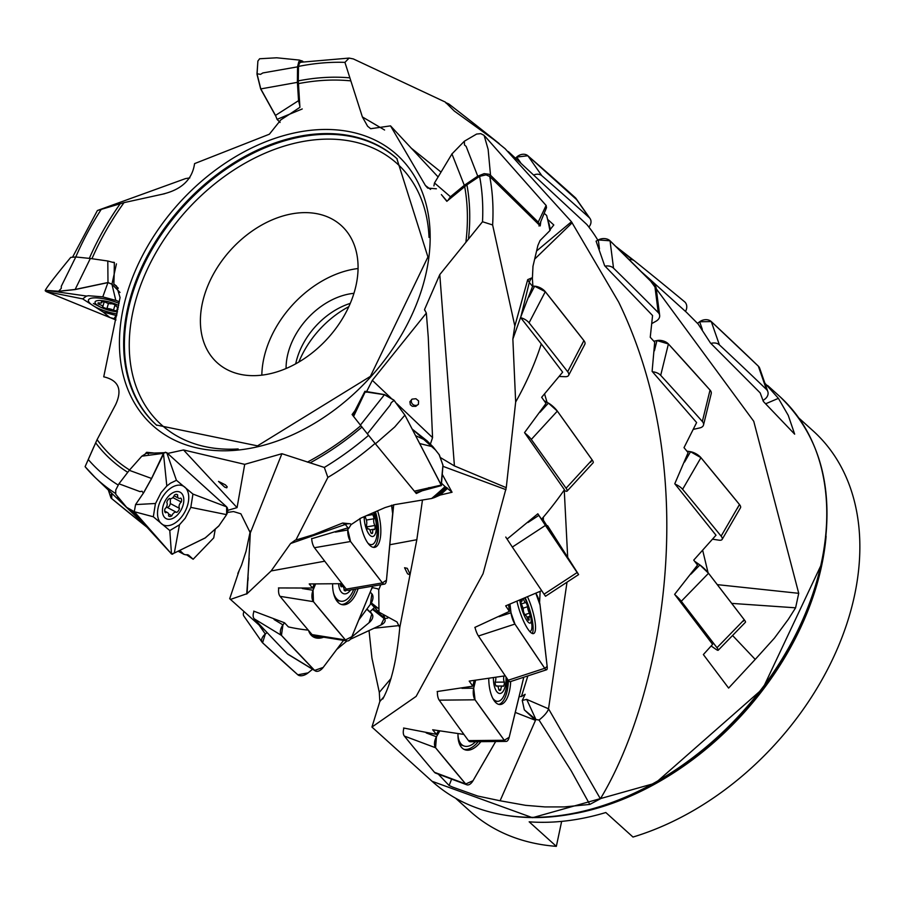 <?xml version="1.0" encoding="UTF-8"?>
<svg xmlns="http://www.w3.org/2000/svg" width="904" height="904" viewBox="0 0 904 904"><rect width="100%" height="100%" fill="white"/><g stroke="black" fill="none" stroke-linecap="round" stroke-linejoin="round"><path stroke-width="1.36" d="M532.592 286.365L529.292 282.455L520.941 316.513L532.671 286.116A5691.414 2619.283 -152.5 0 1 534.637 286.195A8.531 3.932 -152.5 0 1 545.293 291.687A5691.414 2619.283 -152.5 0 1 583.894 340.605A8.531 3.932 -152.5 0 1 584.854 344.243L568.616 375.386A8.531 3.932 -152.5 0 0 567.667 371.736A5691.414 2619.283 -152.5 0 0 529.066 322.818A8.531 3.932 -152.5 0 0 520.738 317.711M324.728 561.203L271.143 570.944L247.097 593.645L250.318 532.931L281.901 453.706L324.333 467.447L327.869 477.436L295.879 540.038L313.417 534.705L342.661 523.032L350.436 523.811L351.091 524.602L348.56 528.637M348.582 528.591L348.006 527.846A5691.414 2145.452 -99.8 0 0 347.825 529.981A8.531 3.22 -99.8 0 0 350.56 541.507A5691.414 2145.452 -99.8 0 0 382.392 582.899A8.531 3.22 -99.8 0 0 384.482 584.12A8.531 3.22 -99.8 0 0 386.46 580.198L382.392 582.899L350.56 541.507L347.825 529.981L348.006 527.846M507.076 539.112L537.835 513.788L577.351 572.548L547.575 525.676A5691.414 75.755 -123.2 0 1 577.351 572.548L578.605 574.594L577.147 572.526A5691.414 75.755 -123.2 0 1 545.417 525.416L538.852 515.382A5691.414 75.755 -123.2 0 1 537.835 513.788L541.541 519.28A259.312 183.998 132.1 0 0 564.435 489.731L524.535 432.62L546.027 403.399L541.654 397.308L562.65 372.166L541.293 343.927A259.312 183.998 132.1 0 1 515.664 402.031L506.251 487.674L454.418 465.922L439.785 274.59L482.51 221.74L492.623 224.96L514.839 326.039L527.71 279.641L531.755 277.923L532.377 278.568L532.987 266.171M532.377 278.568L532.908 286.41M532.998 266.171L537.891 245.459L540.061 240.52L549.892 230.61A261.877 185.828 -47.9 0 0 546.626 215.446L544.174 213.333M546.626 215.446L550.276 230.068M549.96 229.752L553.813 224.983L548.118 219.819M351.091 524.602L360.956 518.06L385.047 507.585L394.822 504.601L431.626 498.499A261.877 185.828 -47.9 0 0 445.073 486.578L441.265 483.03M178.156 551.169A261.877 185.828 -47.9 0 0 183.614 554.073L179.783 550.378M183.614 554.073L185.128 554.672L183.614 554.073M186.427 554.694L193.151 559.248L188.755 555.259L185.128 554.672M187.772 554.762A259.312 183.998 132.1 0 0 188.755 555.259L187.286 554.706M193.151 559.248L213.728 537.88L215.186 529.574M445.073 486.578L446.011 487.279A261.312 185.422 132.1 0 1 434.53 497.539L440.09 495.076L452.056 492.251L446.011 487.279M452.056 492.251L442.146 474.148M429.027 487.606L416.315 493.516L375.442 443.853M118.288 288.218L113.847 284.059L116.559 286.082L120.062 297.552L103.734 376.821C118.605 380.301 122.582 389.567 115.644 404.63L97.09 439.638L85.1 466.679L95.067 477.38A259.482 184.122 132.1 0 1 85.145 466.735M164.686 193.716L124.017 202.632L97.395 210.519L185.557 178.585L189.829 177.907M384.596 130.018L362.38 116.944L344.932 62.376L349.091 58.082L300.817 62.252L299.427 63.156L298.501 66.41L298.286 80.874L299.913 107.316L289.585 114.22M540.829 221.469L540.219 225.91L489.742 176.495L486.047 174.856L479.595 176.359L466.916 184.845L446.836 201.321L441.378 194.586M349.091 58.082L353.328 58.929L445.288 102.062L454.294 111.034L493.866 139.623L505.11 148.697L495.222 140.708M94.05 446.35L85.1 466.679M115.542 493.448A259.482 184.122 132.1 0 1 95.067 477.38L144.911 524.942M407.546 573.78L409.568 574.695L409.885 573.893L407.275 568.322L404.563 567.735L407.546 573.78M370.889 603.623L375.216 607.081L378.109 608.245L371.329 602.889M451.627 779.112L449.096 785.497L452.576 787.079L477.685 796.04L500.093 800.763L535.484 720.33L515.28 712.42M449.096 785.497L438.259 774.106M519.099 696.668L521.438 696.509L525.156 694.295L522.229 700.487M524.32 709.832L522.263 700.43L526.716 699.391L548.536 708.804L600.392 798.786L589.781 804.436L571.305 770.988L539.021 720.036A18.848 6.023 145.5 0 0 548.536 708.804L567.011 582.176M535.484 720.33L524.32 709.843L535.925 719.527L526.727 699.413M686.565 312.388L698.125 323.994L710.487 343.034L760.196 392.924L763.36 401.455L794.661 434.169L788.243 415.354L778.4 398.348L765.62 403.805M438.383 730.884A5691.414 3067.215 110.5 0 0 436.406 734.342L432.688 729.777L463.921 734.421M474.171 680.599A5691.414 2407.917 89.4 0 0 472.826 686.181L469.199 681.096L505.246 675.819M540.14 591.363L539.586 602.505M508.613 604.776A5691.414 1368.125 71.9 0 0 509.393 611.409L505.686 605.849L540.739 591.08M543.315 517.201L543.406 519.258M652.225 323.338A5691.414 4079.571 172.7 0 0 656.044 321.191A8.531 6.125 172.7 0 0 659.66 315.36L656.157 288.003A8.531 6.125 172.7 0 0 654.745 285.212A5691.414 4079.571 172.7 0 0 610.042 240.803A8.531 6.125 172.7 0 0 598.301 239.944A5691.414 4079.571 172.7 0 0 596.086 241.153L604.652 265.731L652.564 315.53L650.247 337.271L654.699 342.164L652.112 371.352L696.622 422.563L684.012 447.649L688.125 452.633L674.779 483.753L716.002 535.224L693.73 560.13L697.538 565.079L674.633 594.346L712.612 644.36L703.369 654.564L728.613 688.08L755.213 659.411L732.568 635.489M374.041 628.246L399.319 625.557M371.883 604.686L378.968 612.121L397.003 621.975L399.783 627.625M373.058 608.787A5691.414 2895.331 167.1 0 1 382.471 616.212L383.68 615.545M366.922 609.014A5691.414 3356.371 145.1 0 1 369.917 611.782L374.493 607.42M264.25 629.546L262.714 628.133M380.753 584.764L378.742 589.86L378.968 612.121M378.742 589.86L377.736 588.809L372.098 587.532M371.307 589.453L372.335 587.86M539.021 720.036L535.925 719.527L535.326 720.251M536.886 250.747L571.464 221.751L618.686 302.128C704.465 479.199 661.197 698.464 600.392 798.786M547.056 402.348L544.615 394.087M755.213 659.411L774.434 638.1L788.288 619.376L795.599 607.816L798.729 593.318L717.301 584.639M641.309 271.72L648.224 277.833L753.744 421.287L798.729 593.318M369.035 630.574L371.928 658.01L379.307 692.351L379.827 701.538L384.042 696.622M506.251 487.674L483.052 573.735L416.134 696.385L371.939 727.053L379.827 701.538M505.991 489.674L442.971 466.34M247.097 593.645L230.667 599.352L229.695 598.708L238.961 571.26M246.724 594.064L249.199 558.276M561.644 821.397L556.344 846.347L529.168 821.826A256.114 181.727 -47.9 0 0 605.816 812.526L632.992 837.047A256.114 181.727 132.1 0 0 835.985 651.874A256.114 181.727 132.1 0 0 813.137 430.903L798.853 418.021M556.344 846.347A256.114 181.727 132.1 0 1 470.001 811.204L455.718 798.334M527.857 675.898L521.438 696.509M500.093 800.763L525.642 805.34L544.942 806.922L564.243 806.922L589.781 804.436M778.4 398.348L764.886 383.183M508.319 151.567L586.832 224.486A259.312 183.998 132.1 0 1 597.86 240.193M571.464 221.751L505.11 148.697M436.406 734.342L403.579 728.014M472.826 686.181L437.14 691.537M509.393 611.409L474.826 627.421M265.132 630.483L229.695 598.708M308.264 630.133A259.312 183.998 132.1 0 1 288.376 626.901L284.523 622.777L282.941 624.913L281.449 635.388L314.626 670.406L323.203 667.412L343.531 640.371A5691.414 3378.451 -58.7 0 1 323.203 667.412A8.531 5.062 -58.7 0 1 315.236 670.892A8.531 5.062 -58.7 0 1 314.626 670.406A5691.414 3378.451 -58.7 0 1 281.449 635.388A8.531 5.062 -58.7 0 1 282.941 624.913A5691.414 3378.451 -58.7 0 1 284.523 622.777L253.708 611.127M342.062 583.679L309.213 583.95L312.592 588.041L278.443 587.95M418.326 404.404A4.271 4.226 40.5 0 1 411.648 399.421M418.439 404.201L418.586 400.913L415.908 398.732L412.167 399.105L409.896 401.692L410.337 404.743L412.28 406.28L415.795 406.348L418.439 404.201M226.746 487.821L227.22 486.804L225.367 484.849L218.519 481.414L224.734 487.177L226.746 487.821M347.95 527.846L345.328 524.433L290.568 543.541L271.143 570.944M290.568 543.541L295.224 540.163M311.688 538.727L347.972 527.868M520.941 316.513L512.862 339.068L515.664 402.031M512.862 339.068L514.76 326.265M541.293 343.927L520.614 317.564M314.185 584.131A5691.414 2959.108 99.1 0 0 312.592 588.041M393.715 504.771L391.375 527.755M550.242 230L549.892 230.61M436.406 188.789L427.694 188.1L425.411 185.489L430.553 189.399M362.38 116.944L367.623 126.266L370.674 128.707L390.517 125.871L425.411 185.489M390.517 125.871L438.101 176.947M572.187 222.768L535.032 258.759M434.53 497.539L431.626 498.499M250.318 532.919L240.871 513.8L233.503 511.562L227.638 512.398M289.574 114.209L280.918 119.78L269.369 134.21L194.575 163.613C192.326 179.286 181.885 189.411 163.262 193.976L163.918 193.863M167.669 453.435L183.523 449.955L237.063 507.619L227.921 510.297M281.901 453.706L244.713 464.351L183.523 449.955M244.713 464.351L237.063 507.619M366.267 392.291L372.324 380.335L390.991 398.088M430.451 443.977L432.553 437.626L428.247 337.102L426.338 313.112L372.324 380.335M454.407 465.922L440.666 457.718M439.785 274.59L424.541 309.541L426.338 313.112M261.832 375.16A92.49 65.63 132.1 0 1 358.041 268.533M234.012 372.584A92.49 65.63 132.1 0 1 217.276 362.809A92.49 65.63 132.1 0 1 230.509 250.182A92.49 65.63 132.1 0 1 341.192 225.469A92.49 65.63 132.1 0 1 336.491 327.598A92.49 65.63 132.1 0 1 234.012 372.584M353.927 293.325A64.026 45.437 -47.9 0 0 286.082 368.527M295.71 363.837A64.026 45.437 132.1 0 1 350.255 303.382M354.933 410.732L352.097 414.541L352.628 415.207L352.097 414.541M153.341 452.915L146.629 452.305L145.612 453.435M113.847 284.059L114.186 274.341M114.153 274.296L114.367 262.431L112.966 262.228M148.312 454.011L146.629 452.305M475.56 741.721A22.769 12.272 -69.5 0 1 463.955 745.981L460.904 744.839A22.769 12.272 -69.5 0 1 459.56 744.15M463.955 745.981A22.769 12.272 -69.5 0 1 457.978 734.692M117.497 311.823A14.939 4.023 16.3 0 1 97.519 305.349A14.939 4.023 16.3 0 1 101.271 300.557A14.939 4.023 16.3 0 1 118.661 305.495M117.961 309.349A4.271 1.153 -163.7 0 0 116.978 309.767A4.271 1.153 -163.7 0 0 117.418 310.535A4.271 1.153 -163.7 0 1 113.475 310.253A4.271 1.153 -163.7 0 0 106.921 308.637A4.271 1.153 -163.7 0 1 102.604 306.874A4.271 1.153 -163.7 0 0 102.807 306.637A4.271 1.153 -163.7 0 0 98.898 304.298A4.271 1.153 -163.7 0 1 97.948 303.179A4.271 1.153 -163.7 0 1 98.525 302.806A4.271 1.153 -163.7 0 0 101.813 302.614A4.271 1.153 -163.7 0 0 101.372 301.857A4.271 1.153 -163.7 0 1 105.316 302.139A4.271 1.153 -163.7 0 0 111.87 303.755A4.271 1.153 -163.7 0 1 116.187 305.518A4.271 1.153 -163.7 0 0 115.983 305.755A4.271 1.153 -163.7 0 0 118.288 307.541M98.898 304.298L99.282 302.953M106.921 308.637L108.457 303.382M113.475 310.253L115.057 304.84M507.065 678.497A22.769 9.628 -90.6 0 1 497.652 701.346A22.769 9.628 -90.6 0 1 492.68 698.17M505.991 676.915A14.939 6.317 -90.6 0 1 500.07 693.492A14.939 6.317 -90.6 0 1 493.403 677.977M503.98 676.068A4.271 1.808 89.4 0 0 504.342 682.091A4.271 1.808 89.4 0 1 503.302 686.362A4.271 1.808 89.4 0 0 502.567 686.012A4.271 1.808 89.4 0 0 500.816 689.718A4.271 1.808 89.4 0 1 499.799 690.486A4.271 1.808 89.4 0 1 498.714 689.662A4.271 1.808 89.4 0 0 496.884 685.865A4.271 1.808 89.4 0 0 496.206 686.192A4.271 1.808 89.4 0 1 495.132 681.853A4.271 1.808 89.4 0 0 495.799 677.571M500.816 689.718L498.759 689.741M504.342 682.091L495.132 682.181M166.472 498.748A14.939 9.164 -62.2 0 1 183.704 498.217A14.939 9.164 -62.2 0 1 169.217 519.314A14.939 9.164 -62.2 0 1 166.472 498.748M179.478 508.376A4.271 2.622 117.8 0 1 176.698 512.421A4.271 2.622 117.8 0 0 176.551 512.331A4.271 2.622 117.8 0 0 171.873 515.721A4.271 2.622 117.8 0 1 169.138 516.32A4.271 2.622 117.8 0 1 168.562 515.822A4.271 2.622 117.8 0 0 167.59 512.613A4.271 2.622 117.8 0 0 165.522 512.771A4.271 2.622 117.8 0 1 164.991 508.816A4.271 2.622 117.8 0 0 166.777 502.477A4.271 2.622 117.8 0 1 169.568 498.42A4.271 2.622 117.8 0 0 169.715 498.511A4.271 2.622 117.8 0 0 174.393 495.121A4.271 2.622 117.8 0 1 177.127 494.522A4.271 2.622 117.8 0 1 177.704 495.019A4.271 2.622 117.8 0 0 178.664 498.24A4.271 2.622 117.8 0 0 180.743 498.081A4.271 2.622 117.8 0 1 181.263 502.025A4.271 2.622 117.8 0 0 179.478 508.376L170.37 503.573L169.443 506.003L167.602 507.619L166.37 507.144M171.873 515.721L168.562 513.969M176.393 512.263L167.59 507.619M181.263 502.025L172.822 497.573M170.28 498.692L170.37 503.573M177.704 495.019L176.393 494.341M353.713 589.408A22.769 11.831 -80.9 0 1 340.842 601.216L337.576 600.697A22.769 11.831 -80.9 0 1 336.48 600.414M340.842 601.216A22.769 11.831 -80.9 0 1 333.418 592.674M350.628 589.939A14.939 7.763 -80.9 0 1 338.593 583.871M346.774 589.645A4.271 2.226 99.1 0 0 346.684 590.063L344.074 589.645M340.864 586.255L342.458 586.504A4.271 2.226 99.1 0 1 344.074 590.142A4.271 2.226 99.1 0 0 345.079 590.877A4.271 2.226 99.1 0 0 346.684 590.063M342.458 586.504A4.271 2.226 99.1 0 0 341.316 586.854A4.271 2.226 99.1 0 1 340.367 583.769M524.795 598.312A14.939 3.593 -108.1 0 1 527.812 604.663A14.939 3.593 -108.1 0 1 529.868 610.934L531.947 625.478A22.769 5.469 -108.1 0 1 530.252 631.286A22.769 5.469 -108.1 0 1 529.631 631.342M529.868 610.934A14.939 3.593 -108.1 0 1 528.139 622.088A14.939 3.593 -108.1 0 1 519.902 600.561A14.939 3.593 -108.1 0 1 519.879 600.369M523.371 598.911A4.271 1.028 71.9 0 0 525.631 602.539A4.271 1.028 71.9 0 0 525.812 602.369A4.271 1.028 71.9 0 1 527.653 606.686A4.271 1.028 71.9 0 0 529.462 613.161A4.271 1.028 71.9 0 1 529.913 617.003A4.271 1.028 71.9 0 0 529.156 616.517A4.271 1.028 71.9 0 0 529.156 619.681A4.271 1.028 71.9 0 1 528.874 620.212A4.271 1.028 71.9 0 1 527.766 619.206A4.271 1.028 71.9 0 0 525.393 615.228A4.271 1.028 71.9 0 0 525.201 615.409A4.271 1.028 71.9 0 1 523.371 611.081A4.271 1.028 71.9 0 0 521.551 604.606A4.271 1.028 71.9 0 1 521.111 600.764A4.271 1.028 71.9 0 0 521.868 601.25A4.271 1.028 71.9 0 0 522.116 599.442M529.156 619.681L528.32 619.952M529.462 613.161L524.749 614.697M527.653 606.686L522.998 608.211M542.151 518.557L551.395 533.01L541.891 518.873M542.129 518.591L549.564 530.286L541.937 518.806M374.346 512.5A22.769 8.577 -99.8 0 1 371.793 544.603A22.769 8.577 -99.8 0 1 367.939 543.191M373.488 512.884A14.939 5.627 -99.8 0 1 373.239 536.354A14.939 5.627 -99.8 0 1 364.142 516.794M370.9 513.992A4.271 1.616 80.2 0 0 372.019 514.692A4.271 1.616 80.2 0 0 372.459 514.421A4.271 1.616 80.2 0 1 373.985 518.749A4.271 1.616 80.2 0 0 374.9 525.484A4.271 1.616 80.2 0 1 374.505 529.654A4.271 1.616 80.2 0 0 373.657 529.269A4.271 1.616 80.2 0 0 372.674 532.84A4.271 1.616 80.2 0 1 371.985 533.541A4.271 1.616 80.2 0 1 370.753 532.682A4.271 1.616 80.2 0 0 368.459 528.851A4.271 1.616 80.2 0 0 368.018 529.122A4.271 1.616 80.2 0 1 366.493 524.795A4.271 1.616 80.2 0 0 365.589 518.06A4.271 1.616 80.2 0 1 365.431 516.274M372.674 532.84L371.092 533.111M374.9 525.484L366.888 526.862M373.985 518.749L366.402 520.049M117.102 313.948A21.832 5.876 16.3 0 1 88.468 299.992A21.832 5.876 16.3 0 1 97.53 297.958A21.832 5.876 16.3 0 1 119.045 303.371M116.435 263.866L111.938 284.229L115.78 300.32L119.328 301.755M86.547 296.015L82.682 298.896L103.033 312.004L116.785 315.643M86.694 296.071L88.377 295.732M88.411 295.732L102.796 296.851L107.983 282.523L107.802 261.007L114.367 262.77M102.819 296.907L115.757 300.377M111.96 284.229L107.983 282.511L75.088 289.472L58.624 291.246L61.269 288.353L61.28 286.308L75.789 256.973L90.332 258.487L75.088 289.574M111.938 284.24L120.006 292.455L111.949 284.229L107.971 282.613L75.088 289.574L59.302 291.28L47.471 290.5L46.24 291.585L109.926 317.553M116.074 315.507L114.062 318.649L115.961 319.982L110.989 317.959M114.085 318.649L109.938 317.564L103.033 311.982M82.682 298.885L46.24 291.596L45.211 290.749L47.471 290.5M109.994 317.575L46.24 291.596M58.624 291.246L47.471 290.489L86.547 296.049M90.332 258.487L107.802 261.007M45.211 290.749C45.392 289.043 53.901 277.923 70.738 257.391L75.789 256.973A251.753 178.63 -47.9 0 1 101.112 209.581M163.409 495.663A21.832 13.39 -62.2 0 1 182.811 485.866A21.832 13.39 -62.2 0 1 184.981 511.664A21.832 13.39 -62.2 0 1 162.483 524.467A21.832 13.39 -62.2 0 1 163.409 495.663M155.567 503.46L161.07 492.623L166.811 486.002L163.454 453.345L141.815 456.181L146.346 453.311L166.743 452.61L176.416 480.273L192.936 494.059L226.655 506.873L227.537 508.229L227.74 512.003L226.61 514.636L190.8 507.37L192.947 494.07M155.454 503.471L153.318 516.772L169.805 530.546L179.421 524.828L185.207 518.241L190.8 507.37M166.867 486.002L170.483 483.188L176.461 480.295M165.488 452.203L163.443 453.345L151.533 478.498L143.386 493.121L142.041 491.245L139.973 491.606L118.944 483.787L129.283 470.317L151.635 478.487M166.743 452.633L226.667 506.861M179.455 524.84L174.314 553.045M226.588 514.625L218.734 526.083L205.185 537.914L174.336 553.045L171.5 554.016L170.833 553.214M171.5 554.005L169.782 530.535M153.318 516.772L134.289 511.698L135.566 504.59L155.488 503.483M171.545 553.949L134.289 511.698L126.594 507.302L117.486 497.381M135.555 504.579L143.386 493.121M129.283 470.317L141.815 456.181M145.341 524.365L130.99 510.059M126.639 507.347L115.735 494.251L115.757 489.991L118.944 483.787M394.144 400.382L384.471 394.709L365.239 391.805L353.588 416.462L352.628 415.207L364.922 391.296L384.528 394.596L393.794 400.031L404.902 415.139L394.144 400.382L391.251 402.653L390.189 405.128L367.363 433.852L360.402 425.095L384.528 394.596M415.569 435.66L427.151 440.949L433.084 446.87L439.4 454.972L442.926 465.277L441.073 485.12M412.145 429.061L427.151 440.937M419.671 443.536L433.084 446.87M441.062 485.132L414.36 491.166M441.062 484.634L404.913 415.139M360.402 425.095L353.588 416.462M375.42 443.819L394.732 426.97L404.902 415.151M375.409 443.819L367.363 433.852M302.241 108.966L277.076 119.362L275.505 115.407L298.546 100.66L299.823 105.847M277.065 119.373L280.104 122.447M302.885 61.325L299.314 60.071L276.68 57.788L259.629 58.76L257.9 61.031L256.996 73.766L260.781 88.874M260.77 88.863L275.494 115.407M256.985 73.766L260.555 74.354L262.861 72.941L297.54 66.862L297.393 82.354L260.668 88.931M297.393 82.354L298.546 100.66M301.846 60.76L298.817 61.619L297.54 66.862M441.66 194.936L447.028 201.163M433.92 185.885L434.496 182.958L450.452 196.733L447.943 200.405M538.987 225.977L546.502 207.671L546.129 205.377L538.23 222.147L490.601 175.331M546.061 205.411L484.962 136.289M477.741 176.178L484.137 173.647L488.815 174.223L490.544 175.353L488.137 149.42L484.115 135.363L480.77 133.645L476.623 134.052L464.362 141.216L464.498 145.002L466.136 146.38L477.741 176.178L464.306 185.32L451.91 153.838M434.496 182.958L451.977 153.906L464.362 141.216M464.306 185.32L450.452 196.733M539.247 224.96L538.23 222.147M359.928 518.489A25.967 9.786 80.2 0 0 374.64 547.361A25.967 9.786 80.2 0 0 380.652 535.304A25.967 9.786 80.2 0 0 377.657 511.031M375.488 511.992A25.967 9.786 -99.8 0 1 378.301 535.71A25.967 9.786 -99.8 0 1 373.431 547.372M392.652 513.562A5691.414 2145.452 -99.8 0 1 386.46 580.198L392.652 513.562L391.534 505.234A8.531 3.22 -99.8 0 1 392.652 513.562M384.482 584.12L348.379 590.335A8.531 3.22 -99.8 0 1 346.288 589.114A5691.414 2145.452 -99.8 0 1 314.456 547.722A8.531 3.22 -99.8 0 1 311.677 538.456M712.747 539.225A5691.414 2171.329 -149.9 0 0 718.94 540.163A8.531 3.254 -149.9 0 0 722.138 539.405L740.489 507.777A8.531 3.254 -149.9 0 0 739.461 504.511A5691.414 2171.329 -149.9 0 0 700.95 457.684A8.531 3.254 -149.9 0 0 690.554 451.717A5691.414 2171.329 -149.9 0 0 686.882 451.13L690.554 451.717L700.95 457.684L739.461 504.511L737.291 508.534M722.138 539.405A8.531 3.254 -149.9 0 0 721.121 536.14A5691.414 2171.329 -149.9 0 0 682.61 489.313A8.531 3.254 -149.9 0 0 675.13 484.182M308.58 630.506A25.967 15.413 121.3 0 0 313.168 636.811A25.967 15.413 121.3 0 0 323.677 637.207M320.231 636.653A25.967 15.413 -58.7 0 1 312.309 636.213M370.233 592.086A5691.414 3378.451 -58.7 0 1 371.883 593.86A8.531 5.062 -58.7 0 1 370.391 604.335A5691.414 3378.451 -58.7 0 1 358.798 619.929L370.391 604.335L371.883 593.86L370.233 592.086M315.236 670.892L288.037 654.338A8.531 5.062 -58.7 0 1 287.438 653.852A5691.414 3378.451 -58.7 0 1 254.25 618.833A8.531 5.062 -58.7 0 1 254.069 611.296M332.615 584.108A25.967 13.503 99.1 0 0 342.469 604.719A25.967 13.503 99.1 0 0 357.023 591.589A25.967 13.503 99.1 0 0 358.097 588.662M355.667 589.08A25.967 13.503 -80.9 0 1 354.854 591.239A25.967 13.503 -80.9 0 1 341.396 604.46M313.044 590.244A5691.414 2959.108 -80.9 0 1 315.507 584.165L313.044 590.244L313.439 601.668L345.441 639.942L351.859 636.676A8.531 4.441 -80.9 0 1 347.102 640.947A8.531 4.441 -80.9 0 1 345.441 639.942A5691.414 2959.108 -80.9 0 1 313.439 601.668A8.531 4.441 -80.9 0 1 313.044 590.244L302.286 588.527M372.663 586.154A5691.414 2959.108 -80.9 0 1 351.859 636.676L372.663 586.154M347.102 640.947L313.733 635.625A8.531 4.441 -80.9 0 1 312.072 634.608A5691.414 2959.108 -80.9 0 1 280.082 596.346A8.531 4.441 -80.9 0 1 278.805 587.973M711.165 645.998A5691.414 881.434 -135.8 0 0 715.957 649.321A8.531 1.322 -135.8 0 0 718.205 650.259L745.45 622.246A8.531 1.322 -135.8 0 0 744.218 619.703A5691.414 881.434 -135.8 0 0 708.533 573.272A8.531 1.322 -135.8 0 0 699.899 564.955A5691.414 881.434 -135.8 0 0 694.577 561.237L699.899 564.955L708.533 573.272L744.218 619.703L743.201 621.308M718.205 650.259A8.531 1.322 -135.8 0 0 716.974 647.716A5691.414 881.434 -135.8 0 0 681.288 601.284A8.531 1.322 -135.8 0 0 674.949 594.764M366.764 609.217A5691.414 3356.371 -34.9 0 1 371.838 613.918A8.531 5.04 -34.9 0 1 372.267 614.404A8.531 5.04 -34.9 0 1 369.092 622.686A5691.414 3356.371 -34.9 0 1 351.679 637.105L369.092 622.686L371.838 613.918L366.764 609.217M265.324 634.02A5691.414 3356.371 -34.9 0 1 267.087 632.563L265.324 634.02L262.578 642.789L297.845 674.802L308.117 672.858A8.531 5.04 -34.9 0 1 297.845 674.802A5691.414 3356.371 -34.9 0 1 262.578 642.789A8.531 5.04 -34.9 0 1 262.16 642.315A8.531 5.04 -34.9 0 1 265.324 634.02L259.369 625.478M347.034 640.936A5691.414 3356.371 -34.9 0 1 336.763 649.4L347.034 640.936M312.535 669.254A5691.414 3356.371 -34.9 0 1 308.117 672.858L312.535 669.254M262.16 642.315L243.888 616.11A8.531 5.04 -34.9 0 1 243.978 611.59M634.314 260.759L616.313 246.792A8.531 6.949 127.8 0 0 616.234 246.735A8.531 6.949 127.8 0 0 615.737 246.385L632.517 259.855M685.492 311.428A8.531 6.949 127.8 0 0 684.565 301.755A5691.414 4633.599 127.8 0 0 634.45 260.872A8.531 6.949 127.8 0 0 634.382 260.815A8.531 6.949 127.8 0 0 629.252 259.719M588.888 227.073A8.531 6.723 145 0 0 590.018 218.485L576.04 198.53A8.531 6.723 145 0 0 575.238 197.626A5691.414 4483.444 145 0 0 527.857 155.748A8.531 6.723 145 0 0 516.692 157.07A5691.414 4483.444 145 0 0 515.574 158.121L516.692 157.07L527.857 155.748L576.616 199.592M590.018 218.485A8.531 6.723 145 0 0 589.216 217.582A5691.414 4483.444 145 0 0 541.835 175.704A8.531 6.723 145 0 0 533.631 175.06M372.471 609.352A5691.414 2895.331 -12.9 0 1 384.098 618.528A8.531 4.339 -12.9 0 1 385.07 619.974A8.531 4.339 -12.9 0 1 380.889 625.037A5691.414 2895.331 -12.9 0 1 350.379 639.252L380.889 625.037L384.098 618.528L372.471 609.352M488.748 678.712A25.967 10.984 89.4 0 0 499.98 704.532A25.967 10.984 89.4 0 0 509.291 691.786A25.967 10.984 89.4 0 0 510.67 681.526M508.364 680.407A25.967 10.984 -90.6 0 1 506.952 691.809A25.967 10.984 -90.6 0 1 498.816 704.397M473.696 688.193A5691.414 2407.917 -90.6 0 1 475.549 680.441L473.696 688.193L475.052 699.809L504.296 740.263L509.189 737.28A8.531 3.616 -90.6 0 1 506.138 741.416A8.531 3.616 -90.6 0 1 504.296 740.263A5691.414 2407.917 -90.6 0 1 475.052 699.809A8.531 3.616 -90.6 0 1 473.696 688.193L461.944 688.317M523.766 677.232A5691.414 2407.917 -90.6 0 1 509.189 737.28L523.766 677.232M506.138 741.416L470.295 741.766A8.531 3.616 -90.6 0 1 468.453 740.613A5691.414 2407.917 -90.6 0 1 439.208 700.159A8.531 3.616 -90.6 0 1 437.434 691.515M559.373 376.493A5691.414 2619.283 -152.5 0 0 565.249 376.697A8.531 3.932 -152.5 0 0 568.616 375.386M564.039 490.284A5691.414 1310.212 -137.4 0 0 564.604 490.589A8.531 1.966 -137.4 0 0 567.113 491.109L593.16 462.769A8.531 1.966 -137.4 0 0 592.12 459.865A5691.414 1310.212 -137.4 0 0 557.339 411.117A8.531 1.966 -137.4 0 0 548.434 403.105A5691.414 1310.212 -137.4 0 0 544.129 400.754L548.434 403.105L557.339 411.117L592.12 459.865L590.651 462.249M567.113 491.109A8.531 1.966 -137.4 0 0 566.073 488.205A5691.414 1310.212 -137.4 0 0 531.292 439.457A8.531 1.966 -137.4 0 0 524.851 433.072M541.79 518.986L557.44 542.253L542.253 518.444M578.605 574.594L545.507 596.256L544.061 594.188A5691.414 75.755 -123.2 0 1 512.331 547.078L505.765 537.055M517.009 601.533A25.967 6.238 71.9 0 0 533.586 633.568A25.967 6.238 71.9 0 0 535.258 623.342A25.967 6.238 71.9 0 0 527.653 597.081M525.371 598.064A25.967 6.238 -108.1 0 1 532.874 624.122A25.967 6.238 -108.1 0 1 532.23 633.455M535.869 593.386A5691.414 1368.125 -108.1 0 1 536.083 593.702A8.531 2.057 -108.1 0 1 540.027 604.991A5691.414 1368.125 -108.1 0 1 547.157 666.451A8.531 2.057 -108.1 0 1 546.604 669.774A8.531 2.057 -108.1 0 1 544.739 668.293A5691.414 1368.125 -108.1 0 1 514.93 624.065A8.531 2.057 -108.1 0 1 510.997 612.788A5691.414 1368.125 -108.1 0 1 509.98 604.256L510.997 612.788L514.93 624.065L544.739 668.293L547.157 666.451L540.027 604.991L535.869 593.386M546.604 669.774L510.105 681.706A8.531 2.057 -108.1 0 1 508.24 680.226A5691.414 1368.125 -108.1 0 1 478.442 635.998A8.531 2.057 -108.1 0 1 474.984 627.353M458.012 733.799A25.967 13.989 110.5 0 0 464.837 749.732A25.967 13.989 110.5 0 0 480.849 741.664M478.205 741.687A25.967 13.989 -69.5 0 1 463.842 749.28M436.451 736.771A5691.414 3067.215 -69.5 0 1 439.683 731.121L436.451 736.771L435.57 747.755L465.696 783.983L473.007 780.74A8.531 4.599 -69.5 0 1 466.814 784.785A8.531 4.599 -69.5 0 1 465.696 783.983A5691.414 3067.215 -69.5 0 1 435.57 747.755A8.531 4.599 -69.5 0 1 436.451 736.771L426.225 732.941M495.674 741.517A5691.414 3067.215 -69.5 0 1 473.007 780.74L495.674 741.517M466.814 784.785L435.604 773.112A8.531 4.599 -69.5 0 1 434.485 772.31A5691.414 3067.215 -69.5 0 1 404.37 736.082A8.531 4.599 -69.5 0 1 403.93 728.115M693.65 429.298A5691.414 3278.864 -166.2 0 0 699.752 427.931A8.531 4.915 -166.2 0 0 703.515 425.016L711.222 393.624A8.531 4.915 -166.2 0 0 710.035 390.076A5691.414 3278.864 -166.2 0 0 668.406 343.961A8.531 4.915 -166.2 0 0 656.937 340.571A5691.414 3278.864 -166.2 0 0 653.841 341.226L656.937 340.571L668.406 343.961L710.035 390.076L708.533 396.212M703.515 425.016A8.531 4.915 -166.2 0 0 702.34 421.479A5691.414 3278.864 -166.2 0 0 660.7 375.352A8.531 4.915 -166.2 0 0 652.485 371.781M763.044 400.517A5691.414 4450.268 160.8 0 0 764.852 399.139A8.531 6.678 160.8 0 0 767.812 391.579L759.699 368.29A8.531 6.678 160.8 0 0 758.332 366.165A5691.414 4450.268 160.8 0 0 711.279 321.575A8.531 6.678 160.8 0 0 699.651 321.756A5691.414 4450.268 160.8 0 0 697.459 323.372L699.651 321.756L711.279 321.575L758.332 366.165L759.948 370.809M767.812 391.579A8.531 6.678 160.8 0 0 766.445 389.454A5691.414 4450.268 160.8 0 0 719.392 344.865A8.531 6.678 160.8 0 0 710.906 343.452M499.618 144.154A8.531 6.667 113.9 0 0 498.646 143.16A5691.414 4445.092 113.9 0 0 449.299 104.344A8.531 6.667 113.9 0 0 448.226 103.7A8.531 6.667 113.9 0 0 446.135 103.237M659.66 315.36A8.531 6.125 172.7 0 0 658.236 312.581A5691.414 4079.571 172.7 0 0 613.534 268.172A8.531 6.125 172.7 0 0 605.047 266.149M111.633 498.545A8.531 4.588 -18.5 0 1 110.751 497.302A8.531 4.588 -18.5 0 1 111.949 493.584L111.633 498.545L147.42 527.563A5691.414 3060.661 -18.5 0 1 111.633 498.545M387.714 618.121A5691.414 2047.164 5.5 0 1 384.742 618.528L387.714 618.121M527.71 279.641L529.292 282.455A10.667 6.825 139.9 0 1 531.755 277.923M223.198 519.608L226.61 514.636L226.655 506.884L166.743 452.621L164.245 452.621L151.635 478.487L143.826 492.488L135.566 504.59L134.289 511.687L171.511 554.005L172.754 554.197M174.314 553.056L205.219 537.959L219.028 525.687M412.97 430.643L441.446 485.572M441.355 485.177L442.994 465.266L439.028 454.362M435.762 450.237L412.043 428.869M275.392 115.452L260.668 88.931L257.041 74.456L257.877 61.144M546.129 205.389L546.457 207.784M581.475 345.554L583.894 340.605L545.293 291.687L534.637 286.195L532.671 286.116M655.49 291.065L654.745 285.212L610.042 240.803L598.301 239.944L596.086 241.153M342.661 523.032L345.328 524.433A10.667 8.046 142.4 0 1 350.436 523.811M361.984 427.072A235.571 167.161 132.1 0 1 310.027 462.916M307.36 462.136A232.565 165.025 -47.9 0 0 360.82 425.648M375.092 443.435A259.482 184.122 132.1 0 1 327.869 477.436M324.333 467.447A251.753 178.63 -47.9 0 0 368.561 435.366M127.746 472.306A235.571 167.161 132.1 0 1 95.643 442.802M97.09 439.638A232.565 165.025 -47.9 0 0 129.566 469.99M89.326 258.386A235.571 167.161 132.1 0 1 120.243 203.694M124.017 202.632A232.565 165.025 -47.9 0 0 91.948 258.725M298.286 80.874A235.571 167.161 132.1 0 1 349.633 77.834M350.662 80.863A232.565 165.025 -47.9 0 0 298.354 83.643M466.916 184.845A235.571 167.161 132.1 0 1 468.566 238.193M465.967 241.458A232.565 165.025 -47.9 0 0 464.667 186.529M88.4 459.673A251.753 178.63 -47.9 0 0 118.108 484.996M344.932 62.376A251.753 178.63 -47.9 0 0 298.501 66.41M489.742 176.495A259.482 184.122 132.1 0 1 492.623 224.96M482.51 221.74A251.753 178.63 -47.9 0 0 479.595 176.359M567.689 557.339L564.265 490.409M795.599 607.816L731.709 603.386M708.047 572.65L702.758 550.683M379.307 692.351L391.082 678.429M382.765 699.007C391.172 683.605 396.845 659.773 399.783 627.512L416.823 539.711L422.439 500.24M826.098 536.264A256.114 181.727 132.1 0 1 576.13 813.306M821.792 563.633A258.476 183.41 132.1 0 1 505.573 815.272M821.431 562.593A259.312 183.998 -47.9 0 0 779.485 396.234C821.544 436.575 835.669 492.33 821.849 563.474L762.75 688.724L655.298 783.18L532.512 817.702L432.067 781.293A259.312 183.998 -47.9 0 0 654.677 782.694A259.312 183.998 -47.9 0 0 821.431 562.593M416.823 539.711L389.816 544.739M441.016 172.065L411.049 147.985M396.799 403.613L432.553 437.626M348.808 306.671A81.812 58.048 -47.9 0 0 298.828 362.063M156.776 425.355A179.455 127.34 132.1 0 1 182.834 207.163A179.455 127.34 132.1 0 1 397.206 158.878M429.027 237.413A175.896 124.808 -47.9 0 0 207.423 189.998A175.896 124.808 -47.9 0 0 193.219 443.333A175.896 124.808 -47.9 0 0 238.159 448.96M363.939 135.532A182.28 129.34 132.1 0 1 402.02 333.96A182.28 129.34 132.1 0 1 185.659 444.734A182.28 129.34 132.1 0 1 147.578 246.306A182.28 129.34 132.1 0 1 363.939 135.532M364.38 139.566A179.455 127.34 -47.9 0 0 165.522 226.859A179.455 127.34 -47.9 0 0 156.403 425.016L257.504 445.864L370.391 376.38L427.931 256.973L396.833 158.539A179.455 127.34 -47.9 0 0 364.38 139.566M447.661 488.216A259.312 183.998 132.1 0 1 440.09 495.076M437.344 496.047A259.889 184.405 -47.9 0 0 446.768 487.55M548.841 222.938A259.312 183.998 132.1 0 1 550.242 229.198M335.395 532.117L347.825 529.981M314.456 547.722L350.56 541.507M346.288 589.114L382.392 582.899M684.565 462.046L690.554 451.717M682.61 489.313L700.95 457.684M721.121 536.14L739.461 504.511M274.07 619.522L282.941 624.913M254.25 618.833L281.449 635.388M287.438 653.852L314.626 670.406M280.082 596.346L313.439 601.668M312.072 634.608L345.441 639.942M690.995 574.108L699.899 564.955M681.288 601.284L708.533 573.272M716.974 647.716L744.218 619.703M370.177 611.533L371.838 613.918M520.602 162.652L516.692 157.07M541.835 175.704L527.857 155.748M589.216 217.582L575.238 197.626M383.443 615.68L384.098 618.528M439.208 700.159L475.052 699.809M468.453 740.613L504.296 740.263M529.021 296.953L534.637 286.195M529.066 322.818L545.293 291.687M567.667 371.736L583.894 340.605M539.993 412.292L548.434 403.105M531.292 439.457L557.339 411.117M566.073 488.205L592.12 459.865M527.992 522.489L538.852 515.382M512.331 547.078L545.417 525.416M544.061 594.188L577.147 572.526M499.019 616.697L510.997 612.788M478.442 635.998L514.93 624.065M508.24 680.226L544.739 668.293M404.37 736.082L435.57 747.755M434.485 772.31L465.696 783.983M654.417 350.82L656.937 340.571M660.7 375.352L668.406 343.961M702.34 421.479L710.035 390.076M702.318 329.384L699.651 321.756M719.392 344.865L711.279 321.575M766.445 389.454L758.332 366.165M599.442 248.871L598.301 239.944M613.534 268.172L610.042 240.803M658.236 312.581L654.745 285.212M72.749 256.838L97.395 210.519M250.318 531.055L246.057 551.203L241.571 565.09L237.82 573.52M371.939 727.053L432.067 781.293M648.247 277.81L686.531 312.366M767.53 385.443L779.485 396.234M424.597 309.53L424.744 310.422M248.137 577.577L247.945 580.65M178.077 551.203L184.133 554.434M117.463 312.004L101.632 307.71L93.383 303.473M102.095 301.687L101.813 302.614M104.197 301.868L102.807 306.637M117.701 307.281L116.978 309.767M497.652 701.346L494.669 701.38M495.957 685.876L496.884 685.865M497.426 686.057L502.567 686.012M164.686 511.076L167.59 512.613M167.364 507.494L176.551 512.331M174.088 495.821L178.664 498.24M340.435 584.843L343.328 585.295M527.812 604.663L524.896 598.267M520.986 601.544L521.868 601.25M527.009 617.217L529.156 616.517M521.359 603.928L525.631 602.539M551.395 533.01L551.745 534.061M371.793 544.603L369.453 545.01M367.871 528.953L368.459 528.851M369.826 529.936L373.657 529.269M367.295 515.506L372.019 514.692M169.161 551.383L144.493 524.512L127.713 508.285M441.48 485.572L415.546 492.59M370.222 611.488L372.267 614.404M634.382 260.815L616.234 246.735M384.132 615.861L385.07 619.974M448.226 103.7L445.615 102.547M108.356 490.126L110.751 497.302"/></g></svg>
